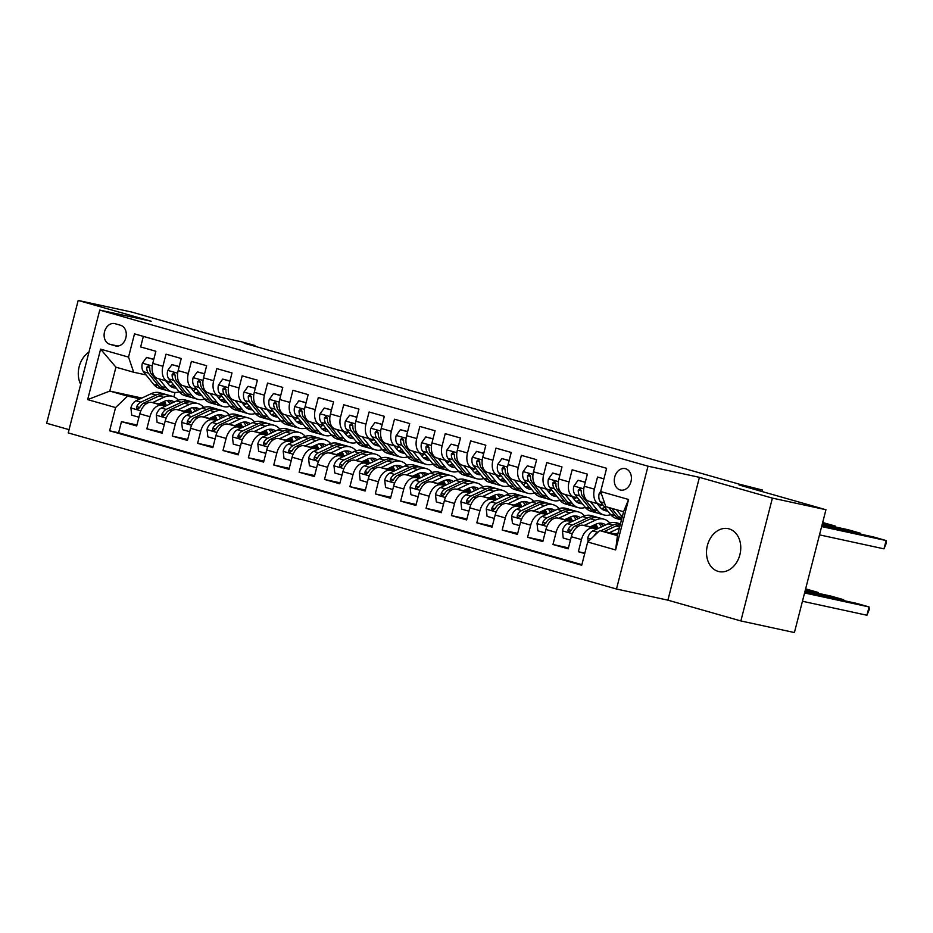 <?xml version="1.0" encoding="UTF-8"?>
<svg xmlns="http://www.w3.org/2000/svg" width="933" height="933" viewBox="0 0 933 933"><rect width="100%" height="100%" fill="white"/><g stroke="black" fill="none" stroke-linecap="round" stroke-linejoin="round"><path stroke-width="1.4" d="M729.093 528.894A21.949 16.876 -77.8 0 0 728.288 528.684A21.949 16.876 -77.8 0 0 707.261 546.027A21.949 16.876 -77.8 0 0 718.177 571.381A21.949 16.876 -77.8 0 0 718.981 571.579A21.949 16.876 -77.8 0 0 740.009 554.237A21.949 16.876 -77.8 0 0 729.093 528.894M88.95 352.138A21.949 16.876 -77.8 0 0 80.681 384.338M625.577 468.704A10.974 8.444 -77.8 0 0 625.18 468.611A10.974 8.444 -77.8 0 0 614.66 477.276A10.974 8.444 -77.8 0 0 620.118 489.953A10.974 8.444 -77.8 0 0 620.527 490.058A10.974 8.444 -77.8 0 0 631.035 481.381A10.974 8.444 -77.8 0 0 625.577 468.704M740.86 620.946L794.415 632.551L825.95 509.733L772.396 498.117L699.423 477.334L648.015 466.197L616.48 589.015L667.888 600.164L740.86 620.946L772.396 498.117M648.015 466.197L99.749 310.083L68.214 432.9L616.48 589.015M99.749 310.083L151.158 321.22L78.185 300.449L46.65 423.267L69.054 429.647M78.185 300.449L131.74 312.054L218.672 336.813L242.242 341.921L254.931 345.537L244.213 343.216L739.181 484.145L762.576 490.082L739.018 484.973L825.95 509.733M603.908 478.851L597.528 477.031L594.414 489.149L584.268 486.256A13.715 8.759 105.9 0 0 589.073 501.301L599.231 504.193A13.715 8.759 -74.1 0 1 594.414 489.149M584.268 486.256L587.37 474.139L572.151 469.8L569.037 481.918L558.879 479.026A13.715 8.759 105.9 0 0 563.695 494.082L573.842 496.974A13.715 8.759 -74.1 0 1 569.037 481.918M558.879 479.026L561.993 466.908L546.761 462.581L543.647 474.699L533.501 471.806A13.715 8.759 105.9 0 0 538.306 486.851L548.464 489.743A13.715 8.759 -74.1 0 1 543.647 474.699M533.501 471.806L536.615 459.689L521.384 455.351L518.27 467.468L508.112 464.576A13.715 8.759 105.9 0 0 512.928 479.62L523.086 482.513A13.715 8.759 -74.1 0 1 518.27 467.468M508.112 464.576L511.226 452.458L495.994 448.12L492.892 460.237L482.734 457.345A13.715 8.759 105.9 0 0 487.551 472.401L497.697 475.294A13.715 8.759 -74.1 0 1 492.892 460.237M482.734 457.345L485.848 445.228L470.617 440.889L467.503 453.006L457.357 450.114A13.715 8.759 105.9 0 0 462.162 465.17L472.32 468.063A13.715 8.759 -74.1 0 1 467.503 453.006M457.357 450.114L460.459 438.009L445.228 433.67L442.125 445.787L431.967 442.895A13.715 8.759 105.9 0 0 436.784 457.94L446.93 460.832A13.715 8.759 -74.1 0 1 442.125 445.787M431.967 442.895L435.081 430.778L419.85 426.439L416.736 438.557L406.59 435.664A13.715 8.759 105.9 0 0 411.395 450.709L421.553 453.601A13.715 8.759 -74.1 0 1 416.736 438.557M406.59 435.664L409.692 423.547L394.472 419.209L391.359 431.326L381.2 428.434A13.715 8.759 105.9 0 0 386.017 443.49L396.163 446.382A13.715 8.759 -74.1 0 1 391.359 431.326M381.2 428.434L384.314 416.316L369.083 411.989L365.969 424.107L355.823 421.215A13.715 8.759 105.9 0 0 360.628 436.259L370.786 439.151A13.715 8.759 -74.1 0 1 365.969 424.107M355.823 421.215L358.937 409.097L343.706 404.759L340.592 416.876L330.434 413.984A13.715 8.759 105.9 0 0 335.25 429.028L345.408 431.921A13.715 8.759 -74.1 0 1 340.592 416.876M330.434 413.984L333.548 401.866L318.316 397.528L315.214 409.645L305.056 406.753A13.715 8.759 105.9 0 0 309.873 421.809L320.019 424.69A13.715 8.759 -74.1 0 1 315.214 409.645M305.056 406.753L308.17 394.636L292.939 390.297L289.825 402.415L279.678 399.522A13.715 8.759 105.9 0 0 284.483 414.579L294.641 417.471A13.715 8.759 -74.1 0 1 289.825 402.415M279.678 399.522L282.781 387.417L267.549 383.078L264.447 395.195L254.289 392.303A13.715 8.759 105.9 0 0 259.106 407.348L269.252 410.24A13.715 8.759 -74.1 0 1 264.447 395.195M254.289 392.303L257.403 380.186L242.172 375.847L239.058 387.965L228.912 385.072A13.715 8.759 105.9 0 0 233.716 400.117L243.875 403.009A13.715 8.759 -74.1 0 1 239.058 387.965M228.912 385.072L232.014 372.955L216.794 368.617L213.68 380.734L203.522 377.842A13.715 8.759 105.9 0 0 208.339 392.898L218.485 395.79A13.715 8.759 -74.1 0 1 213.68 380.734M203.522 377.842L206.636 365.724L191.405 361.398L188.291 373.503L178.145 370.623A13.715 8.759 105.9 0 0 182.95 385.667L193.108 388.56A13.715 8.759 -74.1 0 1 188.291 373.503M178.145 370.623L181.259 358.505L166.027 354.167L162.913 366.284A13.715 8.759 105.9 0 0 167.73 381.329A13.715 8.759 105.9 0 0 168.068 381.422L171.439 382.145M166.517 405.622L151.787 402.426A13.715 8.759 105.9 0 0 139.81 413.844L136.696 425.961L121.465 421.634L136.941 424.981M165.503 406.088L161.934 405.319A13.715 8.759 105.9 0 0 149.956 416.736L146.843 428.853L162.33 432.212M146.843 428.853L162.074 433.192L165.188 421.075A13.715 8.759 105.9 0 1 177.165 409.657L191.895 412.853M217.284 420.072L202.543 416.888A13.715 8.759 105.9 0 0 190.565 428.305L187.463 440.423L172.232 436.084L187.708 439.443M242.662 427.302L227.932 424.107A13.715 8.759 105.9 0 0 215.955 435.536L212.841 447.653L197.609 443.315L213.097 446.662M268.039 434.533L253.309 431.338A13.715 8.759 105.9 0 0 241.332 442.755L238.23 454.872L222.999 450.534L238.475 453.893M293.428 441.764L278.699 438.568A13.715 8.759 105.9 0 0 266.721 449.986L263.607 462.103L248.376 457.765L263.864 461.124M318.806 448.983L304.076 445.787A13.715 8.759 105.9 0 0 292.099 457.217L288.985 469.334L273.766 464.996L289.242 468.354M344.195 456.214L329.466 453.018A13.715 8.759 105.9 0 0 317.488 464.436L314.374 476.553L299.143 472.226L314.619 475.573M369.573 463.444L354.843 460.249A13.715 8.759 105.9 0 0 342.866 471.666L339.752 483.784L324.521 479.445L340.009 482.804M394.962 470.664L380.221 467.48A13.715 8.759 105.9 0 0 368.243 478.897L365.141 491.015L349.91 486.676L365.386 490.035M420.34 477.894L405.61 474.699A13.715 8.759 105.9 0 0 393.633 486.128L390.519 498.245L375.288 493.907L390.775 497.266M445.717 485.125L430.988 481.929A13.715 8.759 105.9 0 0 419.01 493.347L415.908 505.464L400.677 501.126L416.153 504.485M471.107 492.356L456.377 489.16A13.715 8.759 105.9 0 0 444.4 500.578L441.286 512.695L426.054 508.357L441.542 511.716M496.484 499.575L481.755 496.379A13.715 8.759 105.9 0 0 469.777 507.809L466.663 519.926L451.444 515.587L466.92 518.946M521.874 506.806L507.144 503.61A13.715 8.759 105.9 0 0 495.166 515.028L492.053 527.145L476.821 522.818L492.297 526.165M547.251 514.036L532.521 510.841A13.715 8.759 105.9 0 0 520.544 522.258L517.43 534.376L502.199 530.037L517.687 533.396M572.64 521.255L557.899 518.072A13.715 8.759 105.9 0 0 545.922 529.489L542.819 541.606L527.588 537.268L543.064 540.627M598.018 528.486L583.288 525.291A13.715 8.759 105.9 0 0 571.311 536.72L568.197 548.837L552.966 544.499L568.454 547.858M599.231 504.193A13.715 8.759 -74.1 0 0 599.581 504.286L602.94 505.01M573.842 496.974A13.715 8.759 -74.1 0 0 574.192 497.056L577.55 497.79M548.464 489.743A13.715 8.759 -74.1 0 0 548.814 489.825L552.173 490.56M523.086 482.513A13.715 8.759 -74.1 0 0 523.425 482.606L526.795 483.329M497.697 475.294A13.715 8.759 -74.1 0 0 498.047 475.375L501.406 476.098M472.32 468.063A13.715 8.759 -74.1 0 0 472.658 468.144L476.028 468.879M446.93 460.832A13.715 8.759 -74.1 0 0 447.28 460.925L450.639 461.648M421.553 453.601A13.715 8.759 -74.1 0 0 421.903 453.695L425.261 454.418M396.163 446.382A13.715 8.759 -74.1 0 0 396.513 446.464L399.872 447.199M370.786 439.151A13.715 8.759 -74.1 0 0 371.136 439.233L374.495 439.968M345.408 431.921A13.715 8.759 -74.1 0 0 345.746 432.014L349.117 432.737M320.019 424.69A13.715 8.759 -74.1 0 0 320.369 424.783L323.728 425.506M294.641 417.471A13.715 8.759 -74.1 0 0 294.991 417.552L298.35 418.287M269.252 410.24A13.715 8.759 -74.1 0 0 269.602 410.322L272.961 411.056M243.875 403.009A13.715 8.759 -74.1 0 0 244.224 403.103L247.583 403.826M218.485 395.79A13.715 8.759 -74.1 0 0 218.835 395.872L222.194 396.607M193.108 388.56A13.715 8.759 -74.1 0 0 193.458 388.641L196.816 389.376M109.767 344.277L115.354 345.863A10.625 8.175 -77.8 0 0 115.739 345.968A10.625 8.175 -77.8 0 0 125.92 337.559A10.625 8.175 -77.8 0 0 120.637 325.29L115.051 323.693A10.625 8.175 -77.8 0 0 114.654 323.599A10.625 8.175 -77.8 0 0 104.473 331.996A10.625 8.175 -77.8 0 0 109.767 344.277L117.943 346.05M617.739 534.492L599.674 530.574L617.436 535.635L623.582 511.727L605.809 506.666L600.654 491.539L606.613 468.296L134.504 333.862L128.532 357.106L133.687 372.244L146.049 374.914M600.654 491.539L628.574 499.482L615.617 549.945L587.697 541.991L581.726 565.235L109.616 430.801L115.575 407.558L87.655 399.616L100.612 349.152L128.532 357.106M617.984 533.513L617.156 533.326M597.015 528.964L583.288 525.291M597.085 526.562L592.782 525.629M597.4 527.32L591.779 526.107M571.626 521.734L557.899 518.072M571.707 519.331L567.404 518.398M594.426 524.859L595.802 525.244L594.298 524.917M572.022 520.089L566.401 518.876M546.248 514.503L532.521 510.841M546.318 512.112L542.015 511.179M569.048 517.628L570.413 518.025L568.908 517.698M546.633 512.87L541.012 511.646M520.859 507.272L507.144 503.61M520.941 504.881L516.637 503.948M543.659 510.409L545.035 510.794L543.531 510.468M521.255 505.639L515.634 504.415M495.481 500.053L481.755 496.379M495.563 497.651L491.259 496.718M518.281 503.179L519.646 503.563L518.142 503.237M495.866 498.409L490.245 497.196M470.104 492.822L456.377 489.16M470.174 490.431L465.87 489.487M492.904 495.948L494.268 496.344L492.764 496.018M470.489 491.178L464.867 489.965M444.714 485.592L430.988 481.929M444.796 483.201L440.493 482.268M467.515 488.717L468.891 489.114L467.386 488.787M445.111 483.959L439.478 482.734M419.337 478.372L405.61 474.699M419.407 475.97L415.103 475.037M442.137 481.498L443.502 481.883L441.997 481.556M419.722 476.728L414.1 475.503M393.948 471.142L380.221 467.48M394.029 468.739L389.726 467.806M416.748 474.267L418.124 474.652L416.619 474.326M394.344 469.497L388.723 468.284M368.57 463.911L354.843 460.249M368.64 461.52L364.337 460.587M391.37 467.036L392.735 467.433L391.23 467.106M368.955 462.278L363.334 461.054M343.181 456.68L329.466 453.018M343.262 454.289L338.959 453.356M365.981 459.817L367.357 460.202L365.853 459.876M343.577 455.047L337.956 453.823M317.803 449.461L304.076 445.787M317.885 447.059L313.581 446.126M340.603 452.587L341.968 452.971L340.463 452.645M318.188 447.817L312.567 446.604M292.426 442.23L278.699 438.568M292.495 439.828L288.192 438.895M315.226 445.356L316.59 445.752L315.086 445.426M292.81 440.586L287.189 439.373M267.036 435L253.309 431.338M267.118 432.609L262.814 431.676M289.836 438.125L291.213 438.522L289.708 438.195M267.433 433.367L261.8 432.142M241.659 427.781L227.932 424.107M241.729 425.378L237.425 424.445M264.459 430.906L265.823 431.291L264.319 430.964M242.044 426.136L236.422 424.912M216.269 420.55L202.543 416.888M216.351 418.147L212.048 417.214M239.07 423.675L240.446 424.06L238.941 423.734M216.666 418.905L211.045 417.692M190.892 413.319L177.165 409.657M213.692 416.445L215.056 416.841L213.552 416.515M191.277 411.686L185.655 410.462M190.962 410.928L186.658 409.995M121.465 421.634L118.608 432.749L581.877 564.663M593.435 528.183A13.715 8.759 -74.1 0 0 581.457 539.601L578.355 551.718L584.734 553.537M552.966 544.499L556.08 532.381A13.715 8.759 -74.1 0 1 568.057 520.964M527.588 537.268L530.702 525.151A13.715 8.759 -74.1 0 1 542.679 513.733M502.199 530.037L505.313 517.92A13.715 8.759 -74.1 0 1 517.29 506.502M476.821 522.818L479.935 510.701A13.715 8.759 -74.1 0 1 491.913 499.272M451.444 515.587L454.546 503.47A13.715 8.759 -74.1 0 1 466.523 492.053M426.054 508.357L429.168 496.239A13.715 8.759 -74.1 0 1 441.146 484.822M400.677 501.126L403.779 489.009A13.715 8.759 -74.1 0 1 415.756 477.591M375.288 493.907L378.401 481.79A13.715 8.759 -74.1 0 1 390.379 470.36M349.91 486.676L353.024 474.559A13.715 8.759 -74.1 0 1 365.001 463.141M324.521 479.445L327.635 467.328A13.715 8.759 -74.1 0 1 339.612 455.91M299.143 472.226L302.257 460.109A13.715 8.759 -74.1 0 1 314.234 448.68M273.766 464.996L276.868 452.878A13.715 8.759 -74.1 0 1 288.845 441.461M248.376 457.765L251.49 445.647A13.715 8.759 -74.1 0 1 263.468 434.23M222.999 450.534L226.101 438.417A13.715 8.759 -74.1 0 1 238.078 426.999M197.609 443.315L200.723 431.198A13.715 8.759 -74.1 0 1 212.701 419.768M172.232 436.084L175.346 423.967A13.715 8.759 -74.1 0 1 187.323 412.549M143.355 336.381L140.638 346.936L155.869 351.274L152.755 363.392A13.715 8.759 105.9 0 0 157.572 378.436L167.73 381.329M133.687 372.244L115.925 367.182L109.791 391.079L127.553 396.14L115.575 407.558M165.316 403.126L162.039 402.415M141.886 398.041L109.791 391.079L87.655 399.616M188.303 409.225L189.679 409.61L188.174 409.284M165.899 404.456L160.278 403.231M140.125 398.869L127.553 396.14M762.203 491.574L762.576 490.082M254.756 346.213L254.931 345.537M175.019 392.455L173.888 396.828M187.661 409.529L189.679 409.61M189.597 409.937L190.647 410.24M213.039 416.748L215.056 416.841M214.975 417.168L216.024 417.471M238.428 423.979L240.446 424.06M240.352 424.398L241.414 424.702M263.806 431.209L265.823 431.291M265.742 431.629L266.791 431.921M289.195 438.428L291.213 438.522M291.119 438.848L292.181 439.151M314.573 445.659L316.59 445.752M316.509 446.079L317.558 446.382M339.962 452.89L341.968 452.971M341.886 453.31L342.947 453.601M365.339 460.121L367.357 460.202M367.275 460.529L368.325 460.832M390.717 467.34L392.735 467.433M392.653 467.76L393.703 468.063M416.106 474.57L418.124 474.652M418.031 474.99L419.092 475.294M441.484 481.801L443.502 481.883M443.42 482.221L444.47 482.513M466.873 489.02L468.891 489.114M468.798 489.44L469.859 489.743M492.251 496.251L494.268 496.344M494.187 496.671L495.236 496.974M517.64 503.482L519.646 503.563M519.564 503.902L520.626 504.205M543.018 510.713L545.035 510.794M544.954 511.121L546.003 511.424M568.395 517.932L570.413 518.025M570.331 518.351L571.381 518.655M593.785 525.162L595.802 525.244M595.709 525.582L596.77 525.885M118.608 432.749L109.616 430.801M578.355 551.718L584.839 553.129M587.697 541.991L599.674 530.574M115.925 367.182L100.612 349.152M628.574 499.482L623.582 511.727M615.617 549.945L617.436 535.635M699.423 477.334L667.888 600.164M153.77 359.473L146.563 357.421L142.317 363.334A9.085 5.796 105.9 0 0 143.472 371.707L153.583 384.291A26.229 16.747 105.9 0 0 159.59 388.431L164.406 389.807A26.229 16.747 105.9 0 0 165.969 390.122M167.823 383.463A21.774 13.902 105.9 0 0 170.459 381.935M158.995 378.845L166.272 387.906A26.229 16.747 105.9 0 0 172.278 392.047A26.229 16.747 105.9 0 0 179.206 391.813M165.631 380.734L168.511 384.326A21.774 13.902 105.9 0 0 173.503 387.755A21.774 13.902 105.9 0 0 176.22 388.093M153.817 359.287L146.563 357.421M172.278 392.047L167.45 390.67A26.229 16.747 -74.1 0 1 161.456 386.542L151.333 373.946A9.085 5.796 -74.1 0 1 149.816 368.115L148.475 365.619L146.761 367.252A9.085 5.796 105.9 0 0 148.289 373.072L158.412 385.667A26.229 16.747 105.9 0 0 164.406 389.807M173.328 384.501A21.774 13.902 -74.1 0 1 169.829 385.714M171.182 386.729A21.774 13.902 105.9 0 0 174.623 386.122M158.762 403.942L164.126 401.435A21.774 13.902 -74.1 0 1 171.357 400.642A21.774 13.902 -74.1 0 1 174.191 402.03M152.569 402.601L163.858 397.306A26.229 16.747 -74.1 0 1 172.582 396.362A26.229 16.747 -74.1 0 1 178.343 400.21M138.935 417.226L131.728 415.173L130.9 407.814A9.085 5.796 -74.1 0 1 135.996 400.793L151.169 393.691A26.229 16.747 -74.1 0 1 159.893 392.746L164.709 394.123A26.229 16.747 105.9 0 0 155.998 395.067L140.825 402.17A9.085 5.796 105.9 0 0 136.626 406.753L136.44 408.048L137.466 409.144L139.67 407.628A9.085 5.796 -74.1 0 1 143.869 403.044L159.042 395.93A26.229 16.747 -74.1 0 1 167.753 394.986L172.582 396.362M164.301 401.353A21.774 13.902 -74.1 0 1 166.284 405.575M166.202 394.671A26.229 16.747 105.9 0 0 164.709 394.123M171.847 403.126A21.774 13.902 105.9 0 0 168.85 400.304M167.159 400.455A21.774 13.902 -74.1 0 1 169.911 404.036M136.626 406.753L139.705 407.429A4.63 2.951 -74.1 0 1 139.857 407.243M179.148 366.692L171.94 364.64L167.695 370.564A9.085 5.796 105.9 0 0 168.85 378.926L178.973 391.522A26.229 16.747 105.9 0 0 184.967 395.662L189.796 397.026A26.229 16.747 105.9 0 0 191.347 397.353M193.201 390.694A21.774 13.902 105.9 0 0 195.848 389.166M184.372 386.075L191.662 395.137A26.229 16.747 105.9 0 0 197.656 399.277A26.229 16.747 105.9 0 0 204.584 399.044M191.02 387.965L193.901 391.557A21.774 13.902 105.9 0 0 198.881 394.986A21.774 13.902 105.9 0 0 201.598 395.324M179.194 366.517L171.94 364.64M197.656 399.277L192.839 397.901A26.229 16.747 -74.1 0 1 186.833 393.761L176.722 381.177A9.085 5.796 -74.1 0 1 175.194 375.346L173.853 372.85L172.15 374.483A9.085 5.796 105.9 0 0 173.678 380.302L183.789 392.898A26.229 16.747 105.9 0 0 189.796 397.026M198.717 391.732A21.774 13.902 -74.1 0 1 195.207 392.933M196.571 393.959A21.774 13.902 105.9 0 0 200.012 393.353M204.537 373.923L197.329 371.87L193.084 377.783A9.085 5.796 105.9 0 0 194.239 386.157L204.35 398.753A26.229 16.747 105.9 0 0 210.357 402.881L215.173 404.257A26.229 16.747 105.9 0 0 216.724 404.584M218.59 397.913A21.774 13.902 105.9 0 0 221.226 396.385M209.762 393.294L217.039 402.368A26.229 16.747 105.9 0 0 223.045 406.496A26.229 16.747 105.9 0 0 229.973 406.263M216.398 395.195L219.278 398.776A21.774 13.902 105.9 0 0 224.258 402.216A21.774 13.902 105.9 0 0 226.976 402.555M204.584 373.748L197.329 371.87M223.045 406.496L218.217 405.132A26.229 16.747 -74.1 0 1 212.223 400.992L202.099 388.396A9.085 5.796 -74.1 0 1 200.572 382.577L199.242 380.081L197.528 381.702A9.085 5.796 105.9 0 0 199.056 387.533L209.167 400.129A26.229 16.747 105.9 0 0 215.173 404.257M224.095 398.962A21.774 13.902 -74.1 0 1 220.596 400.164M221.949 401.178A21.774 13.902 105.9 0 0 225.389 400.572M229.915 381.154L222.707 379.101L218.462 385.014A9.085 5.796 105.9 0 0 219.617 393.388L229.728 405.983A26.229 16.747 105.9 0 0 235.734 410.112L240.562 411.488A26.229 16.747 105.9 0 0 242.113 411.803M243.968 405.144A21.774 13.902 105.9 0 0 246.615 403.616M235.139 400.525L242.428 409.587A26.229 16.747 105.9 0 0 248.423 413.727A26.229 16.747 105.9 0 0 255.35 413.494M241.775 402.415L244.668 406.007A21.774 13.902 105.9 0 0 249.647 409.435A21.774 13.902 105.9 0 0 252.365 409.785M229.961 380.979L222.707 379.101M248.423 413.727L243.606 412.351A26.229 16.747 -74.1 0 1 237.6 408.222L227.489 395.627A9.085 5.796 -74.1 0 1 225.961 389.807L224.62 387.3L222.917 388.933A9.085 5.796 105.9 0 0 224.445 394.764L234.556 407.348A26.229 16.747 105.9 0 0 240.562 411.488M249.473 406.193A21.774 13.902 -74.1 0 1 245.974 407.394M247.338 408.409A21.774 13.902 105.9 0 0 250.779 407.803M255.292 388.373L248.085 386.32L243.851 392.245A9.085 5.796 105.9 0 0 244.994 400.619L255.117 413.202A26.229 16.747 105.9 0 0 261.112 417.343L265.94 418.719A26.229 16.747 105.9 0 0 267.491 419.034M269.357 412.374A21.774 13.902 105.9 0 0 271.993 410.847M260.529 407.756L267.806 416.818A26.229 16.747 105.9 0 0 273.812 420.958A26.229 16.747 105.9 0 0 280.74 420.725M267.165 409.645L270.045 413.237A21.774 13.902 105.9 0 0 275.025 416.666A21.774 13.902 105.9 0 0 277.742 417.004M255.339 388.198L248.085 386.32M273.812 420.958L268.984 419.582A26.229 16.747 -74.1 0 1 262.978 415.442L252.866 402.858A9.085 5.796 -74.1 0 1 251.339 397.026L250.009 394.531L248.295 396.163A9.085 5.796 105.9 0 0 249.822 401.983L259.934 414.579A26.229 16.747 105.9 0 0 265.94 418.719M274.862 413.412A21.774 13.902 -74.1 0 1 271.363 414.625M272.716 415.64A21.774 13.902 105.9 0 0 276.156 415.033M184.151 411.173L189.504 408.654A21.774 13.902 -74.1 0 1 196.746 407.873A21.774 13.902 -74.1 0 1 199.58 409.249M177.946 409.82L189.247 404.537A26.229 16.747 -74.1 0 1 197.959 403.592A26.229 16.747 -74.1 0 1 203.732 407.429M164.325 424.457L157.117 422.404L156.278 415.045A9.085 5.796 -74.1 0 1 161.386 408.024L176.559 400.922A26.229 16.747 -74.1 0 1 185.27 399.977L190.099 401.342A26.229 16.747 105.9 0 0 181.375 402.286L166.202 409.4A9.085 5.796 105.9 0 0 162.004 413.984L161.829 415.278L162.843 416.375L165.048 414.847A9.085 5.796 -74.1 0 1 169.246 410.263L184.419 403.161A26.229 16.747 -74.1 0 1 193.143 402.216L197.959 403.592M189.679 408.572A21.774 13.902 -74.1 0 1 191.673 412.806M191.592 401.89A26.229 16.747 105.9 0 0 190.099 401.342M197.225 410.357A21.774 13.902 105.9 0 0 194.239 407.534M192.548 407.686A21.774 13.902 -74.1 0 1 195.289 411.255M162.004 413.984L165.083 414.649A4.63 2.951 -74.1 0 1 165.246 414.474M209.528 418.392L214.893 415.885A21.774 13.902 -74.1 0 1 222.124 415.103A21.774 13.902 -74.1 0 1 224.958 416.48M203.324 417.051L214.625 411.756A26.229 16.747 -74.1 0 1 223.349 410.812A26.229 16.747 -74.1 0 1 229.11 414.66M189.702 431.687L182.495 429.635L181.667 422.264A9.085 5.796 -74.1 0 1 186.763 415.255L201.936 408.141A26.229 16.747 -74.1 0 1 210.66 407.196L215.476 408.572A26.229 16.747 105.9 0 0 206.764 409.517L191.592 416.631A9.085 5.796 105.9 0 0 187.393 421.215L187.206 422.509L188.221 423.605L190.437 422.078A9.085 5.796 -74.1 0 1 194.635 417.494L209.808 410.38A26.229 16.747 -74.1 0 1 218.52 409.447L223.349 410.812M215.068 415.803A21.774 13.902 -74.1 0 1 217.051 420.025M216.969 409.12A26.229 16.747 105.9 0 0 215.476 408.572M222.602 417.576A21.774 13.902 105.9 0 0 219.617 414.765M217.925 414.905A21.774 13.902 -74.1 0 1 220.666 418.485M187.393 421.215L190.472 421.879A4.63 2.951 -74.1 0 1 190.624 421.693M234.918 425.623L240.271 423.115A21.774 13.902 -74.1 0 1 247.513 422.334A21.774 13.902 -74.1 0 1 250.336 423.71M228.713 424.282L240.014 418.987A26.229 16.747 -74.1 0 1 248.726 418.042A26.229 16.747 -74.1 0 1 254.499 421.891M215.08 438.907L207.872 436.854L207.044 429.495A9.085 5.796 -74.1 0 1 212.141 422.486L227.325 415.372A26.229 16.747 -74.1 0 1 236.037 414.427L240.866 415.803A26.229 16.747 105.9 0 0 232.142 416.748L216.969 423.85A9.085 5.796 105.9 0 0 212.771 428.434L212.596 429.728L213.61 430.824L215.815 429.308A9.085 5.796 -74.1 0 1 220.013 424.725L235.186 417.611A26.229 16.747 -74.1 0 1 243.91 416.666L248.726 418.042M240.446 423.034A21.774 13.902 -74.1 0 1 242.44 427.256M242.347 416.351A26.229 16.747 105.9 0 0 240.866 415.803M247.991 424.807A21.774 13.902 105.9 0 0 244.994 421.984M243.315 422.136A21.774 13.902 -74.1 0 1 246.055 425.716M212.771 428.434L215.85 429.11A4.63 2.951 -74.1 0 1 216.001 428.923M260.295 432.854L265.66 430.346A21.774 13.902 -74.1 0 1 272.891 429.553A21.774 13.902 -74.1 0 1 275.725 430.929M254.091 431.512L265.392 426.218A26.229 16.747 -74.1 0 1 274.115 425.273A26.229 16.747 -74.1 0 1 279.877 429.122M240.469 446.137L233.262 444.085L232.422 436.726A9.085 5.796 -74.1 0 1 237.53 429.705L252.703 422.602A26.229 16.747 -74.1 0 1 261.415 421.658L266.243 423.034A26.229 16.747 105.9 0 0 257.531 423.979L242.347 431.081A9.085 5.796 105.9 0 0 238.148 435.664L237.973 436.959L238.988 438.055L241.204 436.527A9.085 5.796 -74.1 0 1 245.402 431.944L260.575 424.842A26.229 16.747 -74.1 0 1 269.287 423.897L274.115 425.273M265.835 430.265A21.774 13.902 -74.1 0 1 267.818 434.486M267.736 423.582A26.229 16.747 105.9 0 0 266.243 423.034M273.369 432.037A21.774 13.902 105.9 0 0 270.383 429.215M268.692 429.367A21.774 13.902 -74.1 0 1 271.433 432.947M238.148 435.664L241.239 436.329A4.63 2.951 -74.1 0 1 241.39 436.154M280.681 395.604L273.474 393.551L269.229 399.464A9.085 5.796 105.9 0 0 270.383 407.838L280.495 420.433A26.229 16.747 105.9 0 0 286.501 424.573L291.318 425.938A26.229 16.747 105.9 0 0 292.88 426.264M294.735 419.593A21.774 13.902 105.9 0 0 297.37 418.077M285.906 414.987L293.184 424.049A26.229 16.747 105.9 0 0 299.19 428.177A26.229 16.747 105.9 0 0 306.117 427.944M292.542 416.876L295.434 420.456A21.774 13.902 105.9 0 0 300.414 423.897A21.774 13.902 105.9 0 0 303.132 424.235M280.728 395.429L273.474 393.551M299.19 428.177L294.373 426.813A26.229 16.747 -74.1 0 1 288.367 422.672L278.256 410.077A9.085 5.796 -74.1 0 1 276.728 404.257L275.305 401.738L273.684 403.394A9.085 5.796 105.9 0 0 275.2 409.214L285.323 421.809A26.229 16.747 105.9 0 0 291.318 425.938M300.239 420.643A21.774 13.902 -74.1 0 1 296.741 421.844M298.094 422.859A21.774 13.902 105.9 0 0 301.546 422.264M285.673 440.084L291.038 437.565A21.774 13.902 -74.1 0 1 298.268 436.784A21.774 13.902 -74.1 0 1 301.102 438.16M279.48 438.732L290.781 433.437A26.229 16.747 -74.1 0 1 299.493 432.492A26.229 16.747 -74.1 0 1 305.254 436.341M265.847 453.368L258.639 451.315L257.811 443.956A9.085 5.796 -74.1 0 1 262.908 436.936L278.081 429.833A26.229 16.747 -74.1 0 1 286.804 428.888L291.621 430.253A26.229 16.747 105.9 0 0 282.909 431.198L267.736 438.312A9.085 5.796 105.9 0 0 263.538 442.895L263.363 444.19L264.377 445.286L266.581 443.758A9.085 5.796 -74.1 0 1 270.78 439.175L285.953 432.072A26.229 16.747 -74.1 0 1 294.676 431.128L299.493 432.492M291.213 437.484A21.774 13.902 -74.1 0 1 293.207 441.706M293.114 430.801A26.229 16.747 105.9 0 0 291.621 430.253M298.758 439.268A21.774 13.902 105.9 0 0 295.761 436.446M294.07 436.597A21.774 13.902 -74.1 0 1 296.822 440.166M263.538 442.895L266.616 443.56A4.63 2.951 -74.1 0 1 266.768 443.385M306.059 402.834L298.852 400.782L294.618 406.695A9.085 5.796 105.9 0 0 295.761 415.068L305.884 427.664A26.229 16.747 105.9 0 0 311.879 431.792L316.707 433.169A26.229 16.747 105.9 0 0 318.258 433.495M320.124 426.824A21.774 13.902 105.9 0 0 322.76 425.296M311.284 422.206L318.573 431.279A26.229 16.747 105.9 0 0 324.579 435.408A26.229 16.747 105.9 0 0 331.495 435.175M317.931 424.095L320.812 427.687A21.774 13.902 105.9 0 0 325.792 431.128A21.774 13.902 105.9 0 0 328.509 431.466M306.106 402.659L298.852 400.782M324.579 435.408L319.751 434.032A26.229 16.747 -74.1 0 1 313.745 429.903L303.633 417.308A9.085 5.796 -74.1 0 1 302.105 411.488L300.776 408.981L299.061 410.613A9.085 5.796 105.9 0 0 300.589 416.445L310.701 429.028A26.229 16.747 105.9 0 0 316.707 433.169M325.629 427.874A21.774 13.902 -74.1 0 1 322.118 429.075M323.483 430.09A21.774 13.902 105.9 0 0 326.923 429.483M311.062 447.304L316.415 444.796A21.774 13.902 -74.1 0 1 323.658 444.015A21.774 13.902 -74.1 0 1 326.492 445.391M304.858 445.962L316.159 440.668A26.229 16.747 -74.1 0 1 324.882 439.723A26.229 16.747 -74.1 0 1 330.644 443.572M291.236 460.599L284.029 458.546L283.189 451.175A9.085 5.796 -74.1 0 1 288.297 444.166L303.47 437.052A26.229 16.747 -74.1 0 1 312.182 436.108L317.01 437.484A26.229 16.747 105.9 0 0 308.287 438.428L293.114 445.542A9.085 5.796 105.9 0 0 288.915 450.126L288.74 451.42L289.755 452.505L291.959 450.989A9.085 5.796 -74.1 0 1 296.158 446.406L311.342 439.291A26.229 16.747 -74.1 0 1 320.054 438.347L324.882 439.723M316.602 444.714A21.774 13.902 -74.1 0 1 318.585 448.936M318.503 438.032A26.229 16.747 105.9 0 0 317.01 437.484M324.136 446.487A21.774 13.902 105.9 0 0 321.15 443.665M319.459 443.816A21.774 13.902 -74.1 0 1 322.2 447.397M288.915 450.126L292.006 450.791A4.63 2.951 -74.1 0 1 292.157 450.604M331.448 410.065L324.241 408.013L319.996 413.925A9.085 5.796 105.9 0 0 321.15 422.299L331.262 434.883A26.229 16.747 105.9 0 0 337.268 439.023L342.084 440.399A26.229 16.747 105.9 0 0 343.647 440.714M345.502 434.055A21.774 13.902 105.9 0 0 348.137 432.527M336.673 429.437L343.95 438.498A26.229 16.747 105.9 0 0 349.957 442.639A26.229 16.747 105.9 0 0 356.884 442.405M343.309 431.326L346.19 434.918A21.774 13.902 105.9 0 0 351.181 438.347A21.774 13.902 105.9 0 0 353.899 438.685M331.495 409.879L324.241 408.013M349.957 442.639L345.128 441.262A26.229 16.747 -74.1 0 1 339.134 437.134L329.011 424.538A9.085 5.796 -74.1 0 1 327.495 418.707L326.153 416.211L324.439 417.844A9.085 5.796 105.9 0 0 325.967 423.664L336.09 436.259A26.229 16.747 105.9 0 0 342.084 440.399M351.006 435.093A21.774 13.902 -74.1 0 1 347.508 436.306M348.86 437.32A21.774 13.902 105.9 0 0 352.301 436.714M336.44 454.534L341.805 452.027A21.774 13.902 -74.1 0 1 349.035 451.245A21.774 13.902 -74.1 0 1 351.869 452.622M330.247 453.193L341.536 447.898A26.229 16.747 -74.1 0 1 350.26 446.954A26.229 16.747 -74.1 0 1 356.021 450.802M316.614 467.818L309.406 465.765L308.578 458.406A9.085 5.796 -74.1 0 1 313.675 451.385L328.848 444.283A26.229 16.747 -74.1 0 1 337.571 443.338L342.388 444.714A26.229 16.747 105.9 0 0 333.676 445.659L318.503 452.762A9.085 5.796 105.9 0 0 314.304 457.345L314.118 458.639L315.144 459.736L317.348 458.22A9.085 5.796 -74.1 0 1 321.547 453.636L336.72 446.522A26.229 16.747 -74.1 0 1 345.432 445.577L350.26 446.954M341.979 451.945A21.774 13.902 -74.1 0 1 343.962 456.167M343.88 445.263A26.229 16.747 105.9 0 0 342.388 444.714M349.525 453.718A21.774 13.902 105.9 0 0 346.528 450.896M344.837 451.047A21.774 13.902 -74.1 0 1 347.589 454.628M314.304 457.345L317.383 458.021A4.63 2.951 -74.1 0 1 317.535 457.835M356.826 417.284L349.618 415.232L345.373 421.156A9.085 5.796 105.9 0 0 346.528 429.518L356.651 442.114A26.229 16.747 105.9 0 0 362.645 446.254L367.474 447.618A26.229 16.747 105.9 0 0 369.025 447.945M370.879 441.286A21.774 13.902 105.9 0 0 373.527 439.758M362.051 436.667L369.34 445.729A26.229 16.747 105.9 0 0 375.334 449.869A26.229 16.747 105.9 0 0 382.262 449.636M368.698 438.557L371.579 442.149A21.774 13.902 105.9 0 0 376.559 445.577A21.774 13.902 105.9 0 0 379.276 445.916M356.873 417.109L349.618 415.232M375.334 449.869L370.518 448.493A26.229 16.747 -74.1 0 1 364.511 444.353L354.4 431.769A9.085 5.796 -74.1 0 1 352.872 425.938L351.531 423.442L349.828 425.075A9.085 5.796 105.9 0 0 351.356 430.894L361.468 443.49A26.229 16.747 105.9 0 0 367.474 447.618M376.396 442.324A21.774 13.902 -74.1 0 1 372.885 443.525M374.25 444.551A21.774 13.902 105.9 0 0 377.69 443.945M361.829 461.765L367.182 459.246A21.774 13.902 -74.1 0 1 374.425 458.465A21.774 13.902 -74.1 0 1 377.259 459.841M355.625 460.412L366.926 455.129A26.229 16.747 -74.1 0 1 375.637 454.184A26.229 16.747 -74.1 0 1 381.41 458.033M342.003 475.049L334.795 472.996L333.956 465.637A9.085 5.796 -74.1 0 1 339.064 458.616L354.237 451.514A26.229 16.747 -74.1 0 1 362.949 450.569L367.777 451.945A26.229 16.747 105.9 0 0 359.053 452.878L343.88 459.992A9.085 5.796 105.9 0 0 339.682 464.576L339.507 465.87L340.522 466.966L342.726 465.439A9.085 5.796 -74.1 0 1 346.924 460.855L362.097 453.753A26.229 16.747 -74.1 0 1 370.821 452.808L375.637 454.184M367.357 459.164A21.774 13.902 -74.1 0 1 369.351 463.398M369.27 452.482A26.229 16.747 105.9 0 0 367.777 451.945M374.903 460.949A21.774 13.902 105.9 0 0 371.917 458.126M370.226 458.278A21.774 13.902 -74.1 0 1 372.967 461.847M339.682 464.576L342.761 465.24A4.63 2.951 -74.1 0 1 342.924 465.066M382.215 424.515L375.008 422.462L370.763 428.375A9.085 5.796 105.9 0 0 371.917 436.749L382.029 449.344A26.229 16.747 105.9 0 0 388.035 453.473L392.851 454.849A26.229 16.747 105.9 0 0 394.402 455.176M396.268 448.505A21.774 13.902 105.9 0 0 398.904 446.989M387.44 443.886L394.717 452.96A26.229 16.747 105.9 0 0 400.724 457.088A26.229 16.747 105.9 0 0 407.651 456.855M394.076 445.787L396.957 449.368A21.774 13.902 105.9 0 0 401.936 452.808A21.774 13.902 105.9 0 0 404.654 453.146M382.262 424.34L375.008 422.462M400.724 457.088L395.895 455.724A26.229 16.747 -74.1 0 1 389.901 451.584L379.778 438.988A9.085 5.796 -74.1 0 1 378.25 433.169L376.92 430.673L375.206 432.294A9.085 5.796 105.9 0 0 376.734 438.125L386.845 450.721A26.229 16.747 105.9 0 0 392.851 454.849M401.773 449.554A21.774 13.902 -74.1 0 1 398.274 450.756M399.627 451.77A21.774 13.902 105.9 0 0 403.068 451.164M407.593 431.746L400.385 429.693L396.14 435.606A9.085 5.796 105.9 0 0 397.295 443.98L407.406 456.575A26.229 16.747 105.9 0 0 413.412 460.704L418.241 462.08A26.229 16.747 105.9 0 0 419.792 462.395M421.646 455.736A21.774 13.902 105.9 0 0 424.293 454.208M412.818 451.117L420.107 460.179A26.229 16.747 105.9 0 0 426.101 464.319A26.229 16.747 105.9 0 0 433.029 464.086M419.453 453.006L422.346 456.599A21.774 13.902 105.9 0 0 427.326 460.027A21.774 13.902 105.9 0 0 430.043 460.377M407.639 431.571L400.385 429.693M426.101 464.319L421.284 462.943A26.229 16.747 -74.1 0 1 415.278 458.814L405.167 446.219A9.085 5.796 -74.1 0 1 403.639 440.399L402.298 437.892L400.595 439.525A9.085 5.796 105.9 0 0 402.123 445.356L412.234 457.94A26.229 16.747 105.9 0 0 418.241 462.08M427.151 456.785A21.774 13.902 -74.1 0 1 423.652 457.986M425.016 459.001A21.774 13.902 105.9 0 0 428.457 458.395M432.97 438.965L425.763 436.912L421.529 442.837A9.085 5.796 105.9 0 0 422.672 451.21L432.795 463.794A26.229 16.747 105.9 0 0 438.79 467.934L443.618 469.311A26.229 16.747 105.9 0 0 445.169 469.626M447.035 462.966A21.774 13.902 105.9 0 0 449.671 461.438M438.207 458.348L445.484 467.41A26.229 16.747 105.9 0 0 451.49 471.55A26.229 16.747 105.9 0 0 458.418 471.317M444.843 460.237L447.723 463.829A21.774 13.902 105.9 0 0 452.703 467.258A21.774 13.902 105.9 0 0 455.421 467.596M433.017 438.79L425.763 436.912M451.49 471.55L446.662 470.174A26.229 16.747 -74.1 0 1 440.656 466.034L430.545 453.45A9.085 5.796 -74.1 0 1 429.017 447.618L427.687 445.123L425.973 446.755A9.085 5.796 105.9 0 0 427.501 452.575L437.612 465.17A26.229 16.747 105.9 0 0 443.618 469.311M452.54 464.004A21.774 13.902 -74.1 0 1 449.041 465.217M450.394 466.232A21.774 13.902 105.9 0 0 453.835 465.625M458.36 446.196L451.152 444.143L446.907 450.056A9.085 5.796 105.9 0 0 448.062 458.43L458.173 471.025A26.229 16.747 105.9 0 0 464.179 475.165L468.996 476.53A26.229 16.747 105.9 0 0 470.559 476.856M472.413 470.185A21.774 13.902 105.9 0 0 475.049 468.669M463.584 465.579L470.862 474.64A26.229 16.747 105.9 0 0 476.868 478.769A26.229 16.747 105.9 0 0 483.795 478.536M470.22 467.468L473.113 471.06A21.774 13.902 105.9 0 0 478.093 474.489A21.774 13.902 105.9 0 0 480.81 474.827M458.406 446.021L451.152 444.143M476.868 478.769L472.051 477.404A26.229 16.747 -74.1 0 1 466.045 473.264L455.934 460.669A9.085 5.796 -74.1 0 1 454.406 454.849L452.983 452.33L451.362 453.986A9.085 5.796 105.9 0 0 452.878 459.806L463.001 472.401A26.229 16.747 105.9 0 0 468.996 476.53M477.918 471.235A21.774 13.902 -74.1 0 1 474.419 472.436M475.772 473.463A21.774 13.902 105.9 0 0 479.224 472.856M483.737 453.426L476.53 451.374L472.296 457.287A9.085 5.796 105.9 0 0 473.439 465.66L483.562 478.256A26.229 16.747 105.9 0 0 489.557 482.384L494.385 483.761A26.229 16.747 105.9 0 0 495.936 484.087M497.802 477.416A21.774 13.902 105.9 0 0 500.438 475.888M488.962 472.798L496.251 481.871A26.229 16.747 105.9 0 0 502.257 486A26.229 16.747 105.9 0 0 509.173 485.766M495.61 474.687L498.49 478.279A21.774 13.902 105.9 0 0 503.47 481.72A21.774 13.902 105.9 0 0 506.187 482.058M483.784 453.251L476.53 451.374M502.257 486L497.429 484.624A26.229 16.747 -74.1 0 1 491.423 480.495L481.311 467.899A9.085 5.796 -74.1 0 1 479.784 462.08L478.454 459.584L476.74 461.205A9.085 5.796 105.9 0 0 478.267 467.036L488.379 479.62A26.229 16.747 105.9 0 0 494.385 483.761M503.307 478.466A21.774 13.902 -74.1 0 1 499.796 479.667M501.161 480.682A21.774 13.902 105.9 0 0 504.601 480.075M509.126 460.657L501.919 458.604L497.674 464.517A9.085 5.796 105.9 0 0 498.828 472.891L508.94 485.475A26.229 16.747 105.9 0 0 514.946 489.615L519.763 490.991A26.229 16.747 105.9 0 0 521.325 491.306M523.18 484.647A21.774 13.902 105.9 0 0 525.815 483.119M514.351 480.029L521.629 489.09A26.229 16.747 105.9 0 0 527.635 493.23A26.229 16.747 105.9 0 0 534.562 492.997M520.987 481.918L523.868 485.51A21.774 13.902 105.9 0 0 528.859 488.939A21.774 13.902 105.9 0 0 531.577 489.277M509.173 460.47L501.919 458.604M527.635 493.23L522.807 491.854A26.229 16.747 -74.1 0 1 516.812 487.726L506.689 475.13A9.085 5.796 -74.1 0 1 505.173 469.299L503.832 466.803L502.117 468.436A9.085 5.796 105.9 0 0 503.645 474.256L513.768 486.851A26.229 16.747 105.9 0 0 519.763 490.991M528.684 485.685A21.774 13.902 -74.1 0 1 525.186 486.898M526.539 487.912A21.774 13.902 105.9 0 0 529.979 487.306M534.504 467.876L527.297 465.824L523.051 471.748A9.085 5.796 105.9 0 0 524.206 480.11L534.329 492.706A26.229 16.747 105.9 0 0 540.324 496.846L545.152 498.21A26.229 16.747 105.9 0 0 546.703 498.537M548.557 491.878A21.774 13.902 105.9 0 0 551.205 490.35M539.729 487.259L547.018 496.321A26.229 16.747 105.9 0 0 553.012 500.461A26.229 16.747 105.9 0 0 559.94 500.228M546.376 489.149L549.257 492.741A21.774 13.902 105.9 0 0 554.237 496.169A21.774 13.902 105.9 0 0 556.954 496.508M534.551 467.701L527.297 465.824M553.012 500.461L548.196 499.085A26.229 16.747 -74.1 0 1 542.19 494.945L532.078 482.361A9.085 5.796 -74.1 0 1 530.55 476.53L529.209 474.034L527.507 475.667A9.085 5.796 105.9 0 0 529.034 481.486L539.146 494.082A26.229 16.747 105.9 0 0 545.152 498.21M554.074 492.916A21.774 13.902 -74.1 0 1 550.563 494.117M551.928 495.143A21.774 13.902 105.9 0 0 555.368 494.537M559.893 475.107L552.686 473.054L548.441 478.967A9.085 5.796 105.9 0 0 549.595 487.341L559.707 499.936A26.229 16.747 105.9 0 0 565.713 504.065L570.529 505.441A26.229 16.747 105.9 0 0 572.081 505.768M573.947 499.097A21.774 13.902 105.9 0 0 576.582 497.581M565.118 494.478L572.395 503.552A26.229 16.747 105.9 0 0 578.402 507.68A26.229 16.747 105.9 0 0 585.329 507.447M835.128 526.912L835.338 526.095L822.673 522.492M822.463 523.296L835.338 526.095L835.432 526.97M571.754 496.379L574.635 499.96A21.774 13.902 105.9 0 0 579.615 503.4A21.774 13.902 105.9 0 0 582.332 503.738M559.94 474.932L552.686 473.054M578.402 507.68L573.573 506.316A26.229 16.747 -74.1 0 1 567.579 502.176L557.456 489.58A9.085 5.796 -74.1 0 1 555.928 483.761L554.599 481.265L552.884 482.886A9.085 5.796 105.9 0 0 554.412 488.717L564.523 501.313A26.229 16.747 105.9 0 0 570.529 505.441M579.451 500.146A21.774 13.902 -74.1 0 1 575.953 501.348M577.305 502.362A21.774 13.902 105.9 0 0 580.746 501.767M585.271 482.338L578.063 480.285L573.818 486.198A9.085 5.796 105.9 0 0 574.973 494.572L585.084 507.167A26.229 16.747 105.9 0 0 591.09 511.296L595.919 512.672A26.229 16.747 105.9 0 0 597.47 512.987M599.324 506.327A21.774 13.902 105.9 0 0 601.972 504.8M822.253 524.124L848.039 529.711L860.727 533.326L860.518 534.143M590.496 501.709L597.785 510.771A26.229 16.747 105.9 0 0 603.779 514.911A26.229 16.747 105.9 0 0 610.707 514.678M822.043 524.941L860.727 533.326L860.809 534.201M597.132 503.598L600.024 507.19A21.774 13.902 105.9 0 0 605.004 510.619A21.774 13.902 105.9 0 0 607.721 510.969M585.318 482.163L578.063 480.285M603.779 514.911L598.963 513.535A26.229 16.747 -74.1 0 1 592.956 509.406L582.845 496.811A9.085 5.796 -74.1 0 1 581.317 490.991L579.976 488.484L578.273 490.117A9.085 5.796 105.9 0 0 579.801 495.948L589.913 508.532A26.229 16.747 105.9 0 0 595.919 512.672M604.829 507.377A21.774 13.902 -74.1 0 1 601.33 508.578M602.695 509.593A21.774 13.902 105.9 0 0 606.135 508.986M387.207 468.984L392.571 466.477A21.774 13.902 -74.1 0 1 399.802 465.695A21.774 13.902 -74.1 0 1 402.636 467.071M381.002 467.643L392.303 462.348A26.229 16.747 -74.1 0 1 401.027 461.403A26.229 16.747 -74.1 0 1 406.788 465.252M367.38 482.279L360.173 480.227L359.345 472.868A9.085 5.796 -74.1 0 1 364.441 465.847L379.614 458.733A26.229 16.747 -74.1 0 1 388.338 457.788L393.155 459.164A26.229 16.747 105.9 0 0 384.443 460.109L369.27 467.223A9.085 5.796 105.9 0 0 365.071 471.806L364.885 473.101L365.899 474.197L368.115 472.669A9.085 5.796 -74.1 0 1 372.314 468.086L387.487 460.972A26.229 16.747 -74.1 0 1 396.198 460.039L401.027 461.403M392.746 466.395A21.774 13.902 -74.1 0 1 394.729 470.617M394.647 459.712A26.229 16.747 105.9 0 0 393.155 459.164M400.28 468.168A21.774 13.902 105.9 0 0 397.295 465.357M395.604 465.497A21.774 13.902 -74.1 0 1 398.344 469.077M365.071 471.806L368.15 472.471A4.63 2.951 -74.1 0 1 368.302 472.296M412.596 476.215L417.949 473.707A21.774 13.902 -74.1 0 1 425.191 472.926A21.774 13.902 -74.1 0 1 428.014 474.302M406.391 474.874L417.692 469.579A26.229 16.747 -74.1 0 1 426.404 468.634A26.229 16.747 -74.1 0 1 432.177 472.483M392.758 489.498L385.551 487.446L384.723 480.087A9.085 5.796 -74.1 0 1 389.819 473.078L405.004 465.964A26.229 16.747 -74.1 0 1 413.716 465.019L418.544 466.395A26.229 16.747 105.9 0 0 409.82 467.34L394.647 474.442A9.085 5.796 105.9 0 0 390.449 479.026L390.274 480.32L391.289 481.416L393.493 479.9A9.085 5.796 -74.1 0 1 397.691 475.317L412.864 468.203A26.229 16.747 -74.1 0 1 421.588 467.258L426.404 468.634M418.124 473.626A21.774 13.902 -74.1 0 1 420.118 477.848M420.025 466.943A26.229 16.747 105.9 0 0 418.544 466.395M425.67 475.398A21.774 13.902 105.9 0 0 422.672 472.576M420.993 472.728A21.774 13.902 -74.1 0 1 423.734 476.308M390.449 479.026L393.528 479.702A4.63 2.951 -74.1 0 1 393.679 479.515M437.974 483.446L443.338 480.938A21.774 13.902 -74.1 0 1 450.569 480.145A21.774 13.902 -74.1 0 1 453.403 481.521M431.769 482.104L443.07 476.81A26.229 16.747 -74.1 0 1 451.794 475.865A26.229 16.747 -74.1 0 1 457.555 479.714M418.147 496.729L410.94 494.677L410.1 487.318A9.085 5.796 -74.1 0 1 415.208 480.297L430.381 473.194A26.229 16.747 -74.1 0 1 439.093 472.25L443.921 473.626A26.229 16.747 105.9 0 0 435.198 474.57L420.025 481.673A9.085 5.796 105.9 0 0 415.826 486.256L415.651 487.551L416.666 488.647L418.882 487.119A9.085 5.796 -74.1 0 1 423.081 482.536L438.253 475.433A26.229 16.747 -74.1 0 1 446.965 474.489L451.794 475.865M443.513 480.857A21.774 13.902 -74.1 0 1 445.496 485.078M445.414 474.174A26.229 16.747 105.9 0 0 443.921 473.626M451.047 482.629A21.774 13.902 105.9 0 0 448.062 479.807M446.371 479.959A21.774 13.902 -74.1 0 1 449.111 483.539M415.826 486.256L418.917 486.921A4.63 2.951 -74.1 0 1 419.069 486.746M463.351 490.676L468.716 488.157A21.774 13.902 -74.1 0 1 475.947 487.376A21.774 13.902 -74.1 0 1 478.781 488.752M457.158 489.324L468.459 484.029A26.229 16.747 -74.1 0 1 477.171 483.084A26.229 16.747 -74.1 0 1 482.932 486.933M443.525 503.96L436.317 501.907L435.489 494.548A9.085 5.796 -74.1 0 1 440.586 487.527L455.759 480.425A26.229 16.747 -74.1 0 1 464.482 479.48L469.299 480.845A26.229 16.747 105.9 0 0 460.587 481.79L445.414 488.904A9.085 5.796 105.9 0 0 441.216 493.487L441.041 494.782L442.055 495.878L444.26 494.35A9.085 5.796 -74.1 0 1 448.458 489.767L463.631 482.664A26.229 16.747 -74.1 0 1 472.355 481.72L477.171 483.084M468.891 488.076A21.774 13.902 -74.1 0 1 470.885 492.297M470.792 481.393A26.229 16.747 105.9 0 0 469.299 480.845M476.436 489.86A21.774 13.902 105.9 0 0 473.439 487.038M471.748 487.189A21.774 13.902 -74.1 0 1 474.5 490.758M441.216 493.487L444.295 494.152A4.63 2.951 -74.1 0 1 444.446 493.977M488.74 497.895L494.093 495.388A21.774 13.902 -74.1 0 1 501.336 494.607A21.774 13.902 -74.1 0 1 504.17 495.983M482.536 496.554L493.837 491.259A26.229 16.747 -74.1 0 1 502.56 490.315A26.229 16.747 -74.1 0 1 508.322 494.163M468.914 511.191L461.707 509.138L460.867 501.767A9.085 5.796 -74.1 0 1 465.975 494.758L481.148 487.644A26.229 16.747 -74.1 0 1 489.86 486.699L494.688 488.076A26.229 16.747 105.9 0 0 485.965 489.02L470.792 496.134A9.085 5.796 105.9 0 0 466.593 500.718L466.418 502.012L467.433 503.109L469.637 501.581A9.085 5.796 -74.1 0 1 473.836 496.997L489.02 489.883A26.229 16.747 -74.1 0 1 497.732 488.939L502.56 490.315M494.28 495.306A21.774 13.902 -74.1 0 1 496.263 499.528M496.181 488.624A26.229 16.747 105.9 0 0 494.688 488.076M501.814 497.079A21.774 13.902 105.9 0 0 498.828 494.257M497.137 494.408A21.774 13.902 -74.1 0 1 499.878 497.989M466.593 500.718L469.684 501.383A4.63 2.951 -74.1 0 1 469.835 501.196M514.118 505.126L519.483 502.619A21.774 13.902 -74.1 0 1 526.713 501.837A21.774 13.902 -74.1 0 1 529.547 503.214M507.925 503.785L519.215 498.49A26.229 16.747 -74.1 0 1 527.938 497.546A26.229 16.747 -74.1 0 1 533.699 501.394M494.292 518.41L487.084 516.357L486.256 508.998A9.085 5.796 -74.1 0 1 491.353 501.989L506.526 494.875A26.229 16.747 -74.1 0 1 515.249 493.93L520.066 495.306A26.229 16.747 105.9 0 0 511.354 496.251L496.181 503.354A9.085 5.796 105.9 0 0 491.983 507.937L491.796 509.231L492.822 510.328L495.026 508.812A9.085 5.796 -74.1 0 1 499.225 504.228L514.398 497.114A26.229 16.747 -74.1 0 1 523.11 496.169L527.938 497.546M519.658 502.537A21.774 13.902 -74.1 0 1 521.64 506.759M521.559 495.855A26.229 16.747 105.9 0 0 520.066 495.306M527.203 504.31A21.774 13.902 105.9 0 0 524.206 501.488M522.515 501.639A21.774 13.902 -74.1 0 1 525.267 505.219M491.983 507.937L495.061 508.613A4.63 2.951 -74.1 0 1 495.213 508.427M539.507 512.357L544.86 509.838A21.774 13.902 -74.1 0 1 552.103 509.056A21.774 13.902 -74.1 0 1 554.937 510.433M533.303 511.004L544.604 505.721A26.229 16.747 -74.1 0 1 553.316 504.776A26.229 16.747 -74.1 0 1 559.089 508.625M519.681 525.641L512.474 523.588L511.634 516.229A9.085 5.796 -74.1 0 1 516.742 509.208L531.915 502.106A26.229 16.747 -74.1 0 1 540.627 501.161L545.455 502.537A26.229 16.747 105.9 0 0 536.732 503.47L521.559 510.584A9.085 5.796 105.9 0 0 517.36 515.168L517.185 516.462L518.2 517.558L520.404 516.031A9.085 5.796 -74.1 0 1 524.603 511.447L539.775 504.345A26.229 16.747 -74.1 0 1 548.499 503.4L553.316 504.776M545.035 509.756A21.774 13.902 -74.1 0 1 547.03 513.99M546.948 503.074A26.229 16.747 105.9 0 0 545.455 502.537M552.581 511.541A21.774 13.902 105.9 0 0 549.595 508.718M547.904 508.87A21.774 13.902 -74.1 0 1 550.645 512.45M517.36 515.168L520.439 515.832A4.63 2.951 -74.1 0 1 520.602 515.657M564.885 519.576L570.25 517.069A21.774 13.902 -74.1 0 1 577.48 516.287A21.774 13.902 -74.1 0 1 580.314 517.663M818.089 593.306L818.299 592.49L805.424 589.691M558.68 518.235L569.981 512.94A26.229 16.747 -74.1 0 1 578.705 511.995A26.229 16.747 -74.1 0 1 584.466 515.844M545.059 532.871L537.851 530.819L537.023 523.46A9.085 5.796 -74.1 0 1 542.12 516.439L557.293 509.325A26.229 16.747 -74.1 0 1 566.016 508.392L570.833 509.756A26.229 16.747 105.9 0 0 562.121 510.701L546.948 517.815A9.085 5.796 105.9 0 0 542.749 522.398L542.563 523.693L543.577 524.789L545.793 523.261A9.085 5.796 -74.1 0 1 549.992 518.678L565.165 511.576A26.229 16.747 -74.1 0 1 573.877 510.631L578.705 511.995M570.425 516.987A21.774 13.902 -74.1 0 1 572.407 521.209M572.326 510.304A26.229 16.747 105.9 0 0 570.833 509.756M577.959 518.76A21.774 13.902 105.9 0 0 574.973 515.949M573.282 516.089A21.774 13.902 -74.1 0 1 576.023 519.669M542.749 522.398L545.828 523.063A4.63 2.951 -74.1 0 1 545.98 522.888M818.381 593.365L818.299 592.49L805.634 588.875M590.274 526.807L595.627 524.299A21.774 13.902 -74.1 0 1 602.87 523.518A21.774 13.902 -74.1 0 1 605.692 524.894M843.467 600.525L843.677 599.709L805.004 591.324M584.07 525.466L595.371 520.171A26.229 16.747 -74.1 0 1 604.083 519.226A26.229 16.747 -74.1 0 1 609.855 523.075M570.436 540.09L563.229 538.038L562.401 530.679A9.085 5.796 -74.1 0 1 567.497 523.67L582.682 516.555A26.229 16.747 -74.1 0 1 591.394 515.611L596.222 516.987A26.229 16.747 105.9 0 0 587.498 517.932L572.326 525.034A9.085 5.796 105.9 0 0 568.127 529.617L567.952 530.924L568.967 532.008L571.171 530.492A9.085 5.796 -74.1 0 1 575.369 525.909L590.542 518.795A26.229 16.747 -74.1 0 1 599.266 517.85L604.083 519.226M805.214 590.507L830.988 596.105L843.677 599.709L843.759 600.595M595.802 524.218A21.774 13.902 -74.1 0 1 597.796 528.44M597.703 517.535A26.229 16.747 105.9 0 0 596.222 516.987M603.348 525.99A21.774 13.902 105.9 0 0 600.351 523.168M598.671 523.32A21.774 13.902 -74.1 0 1 601.412 526.9M568.127 529.617L571.206 530.294A4.63 2.951 -74.1 0 1 571.358 530.107M600.7 491.341L599.208 493.429A9.085 5.796 105.9 0 0 600.351 501.802L610.474 514.386A26.229 16.747 105.9 0 0 616.468 518.526L621.296 519.903A26.229 16.747 105.9 0 0 621.471 519.949M821.833 525.757L873.416 536.93L886.105 540.545L883.983 548.849L886.35 543.099L886.105 540.545L821.635 526.574M616.503 509.721L622.253 516.87M819.501 534.866L883.983 548.849M608.631 507.47L615.29 515.762A26.229 16.747 105.9 0 0 621.296 519.903M621.576 519.541A26.229 16.747 -74.1 0 1 618.334 516.625L611.686 508.345M615.652 534.038L618.147 532.86M802.45 601.26L866.932 615.244L869.066 606.94L804.584 592.956M609.447 532.696L619.395 528.031M588.187 541.513L587.778 537.909A9.085 5.796 -74.1 0 1 592.887 530.889L608.059 523.786A26.229 16.747 -74.1 0 1 616.771 522.842L620.457 523.891M804.794 592.14L856.366 603.324L869.066 606.94L869.299 609.494L866.932 615.244M604.152 531.542L615.932 526.025A26.229 16.747 -74.1 0 1 620.235 524.754M620.433 523.949A26.229 16.747 105.9 0 0 612.876 525.162L600.805 530.819M598.076 532.09L597.703 532.265A9.085 5.796 105.9 0 0 593.936 536.043M161.934 405.319L151.787 402.426M149.956 416.736L139.81 413.844M581.457 539.601L571.311 536.72M556.08 532.381L545.922 529.489M530.702 525.151L520.544 522.258M505.313 517.92L495.166 515.028M479.935 510.701L469.777 507.809M454.546 503.47L444.4 500.578M429.168 496.239L419.01 493.347M403.779 489.009L393.633 486.128M378.401 481.79L368.243 478.897M353.024 474.559L342.866 471.666M327.635 467.328L317.488 464.436M302.257 460.109L292.099 457.217M276.868 452.878L266.721 449.986M251.49 445.647L241.332 442.755M226.101 438.417L215.955 435.536M200.723 431.198L190.565 428.305M175.346 423.967L165.188 421.075M162.913 366.284L152.755 363.392M116.135 346.038L115.354 345.863M152.266 365.981L142.422 363.182M158.412 385.667L153.583 384.291M166.272 387.906L161.456 386.542M148.289 373.072L143.472 371.707M153.339 374.518L151.333 373.946M149.816 367.917L146.761 367.252M130.912 408.001L140.825 410.823M159.042 395.93L163.858 397.306M151.169 393.691L155.998 395.067M143.869 403.044L146.294 403.732M135.996 400.793L140.825 402.17M177.643 373.212L167.8 370.413M183.789 392.898L178.973 391.522M191.662 395.137L186.833 393.761M173.678 380.302L168.85 378.926M178.728 381.737L176.722 381.177M175.194 375.136L172.15 374.483M203.032 380.442L193.189 377.643M209.167 400.129L204.35 398.753M217.039 402.368L212.223 400.992M199.056 387.533L194.239 386.157M204.105 388.968L202.099 388.396M200.583 382.367L197.528 381.702M228.41 387.673L218.567 384.863M234.556 407.348L229.728 405.983M242.428 409.587L237.6 408.222M224.445 394.764L219.617 393.388M229.495 396.198L227.489 395.627M225.961 389.597L222.917 388.933M253.799 394.892L243.956 392.093M259.934 414.579L255.117 413.202M267.806 416.818L262.978 415.442M249.822 401.983L244.994 400.619M254.872 403.429L252.866 402.858M251.35 396.828L248.295 396.163M156.301 415.232L166.214 418.054M184.419 403.161L189.247 404.537M176.559 400.922L181.375 402.286M169.246 410.263L171.684 410.963M161.386 408.024L166.202 409.4M181.678 422.451L191.592 425.273M209.808 410.38L214.625 411.756M201.936 408.141L206.764 409.517M194.635 417.494L197.061 418.182M186.763 415.255L191.592 416.631M207.068 429.681L216.981 432.504M235.186 417.611L240.014 418.987M227.325 415.372L232.142 416.748M220.013 424.725L222.451 425.413M212.141 422.486L216.969 423.85M232.445 436.912L242.358 439.735M260.575 424.842L265.392 426.218M252.703 422.602L257.531 423.979M245.402 431.944L247.828 432.644M237.53 429.705L242.347 431.081M279.177 402.123L269.334 399.324M285.323 421.809L280.495 420.433M293.184 424.049L288.367 422.672M275.2 409.214L270.383 407.838M280.25 410.648L278.256 410.077M276.728 404.047L273.684 403.394M257.835 444.131L267.736 446.954M285.953 432.072L290.781 433.437M278.081 429.833L282.909 431.198M270.78 439.175L273.217 439.875M262.908 436.936L267.736 438.312M304.555 409.354L294.723 406.543M310.701 429.028L305.884 427.664M318.573 431.279L313.745 429.903M300.589 416.445L295.761 415.068M305.639 417.879L303.633 417.308M302.105 411.278L299.061 410.613M283.212 451.362L293.125 454.184M311.342 439.291L316.159 440.668M303.47 437.052L308.287 438.428M296.158 446.406L298.595 447.094M288.297 444.166L293.114 445.542M329.944 416.573L320.101 413.774M336.09 436.259L331.262 434.883M343.95 438.498L339.134 437.134M325.967 423.664L321.15 422.299M331.017 425.11L329.011 424.538M327.495 418.509L324.439 417.844M308.59 458.593L318.503 461.415M336.72 446.522L341.536 447.898M328.848 444.283L333.676 445.659M321.547 453.636L323.973 454.324M313.675 451.385L318.503 452.762M355.321 423.804L345.478 421.005M361.468 443.49L356.651 442.114M369.34 445.729L364.511 444.353M351.356 430.894L346.528 429.518M356.406 432.329L354.4 431.769M352.872 425.728L349.828 425.075M333.979 465.824L343.892 468.646M362.097 453.753L366.926 455.129M354.237 451.514L359.053 452.878M346.924 460.855L349.362 461.555M339.064 458.616L343.88 459.992M380.711 431.034L370.868 428.235M386.845 450.721L382.029 449.344M394.717 452.96L389.901 451.584M376.734 438.125L371.917 436.749M381.784 439.56L379.778 438.988M378.262 432.959L375.206 432.294M406.088 438.265L396.245 435.454M412.234 457.94L407.406 456.575M420.107 460.179L415.278 458.814M402.123 445.356L397.295 443.98M407.173 446.79L405.167 446.219M403.639 440.189L400.595 439.525M431.478 445.484L421.634 442.685M437.612 465.17L432.795 463.794M445.484 467.41L440.656 466.034M427.501 452.575L422.672 451.21M432.55 454.021L430.545 453.45M429.028 447.42L425.973 446.755M456.855 452.715L447.012 449.916M463.001 472.401L458.173 471.025M470.862 474.64L466.045 473.264M452.878 459.806L448.062 458.43M457.928 461.24L455.934 460.669M454.406 454.639L451.362 453.986M482.233 459.946L472.401 457.147M488.379 479.62L483.562 478.256M496.251 481.871L491.423 480.495M478.267 467.036L473.439 465.66M483.317 468.471L481.311 467.899M479.784 461.87L476.74 461.205M507.622 467.165L497.779 464.366M513.768 486.851L508.94 485.475M521.629 489.09L516.812 487.726M503.645 474.256L498.828 472.891M508.695 475.702L506.689 475.13M505.173 469.101L502.117 468.436M533 474.396L523.156 471.597M539.146 494.082L534.329 492.706M547.018 496.321L542.19 494.945M529.034 481.486L524.206 480.11M534.084 482.932L532.078 482.361M530.55 476.32L527.507 475.667M558.389 481.626L548.546 478.827M564.523 501.313L559.707 499.936M572.395 503.552L567.579 502.176M554.412 488.717L549.595 487.341M559.462 490.152L557.456 489.58M555.94 483.551L552.884 482.886M583.766 488.857L573.923 486.046M589.913 508.532L585.084 507.167M597.785 510.771L592.956 509.406M579.801 495.948L574.973 494.572M584.851 497.382L582.845 496.811M581.317 490.781L578.273 490.117M359.357 473.043L369.27 475.865M387.487 460.972L392.303 462.348M379.614 458.733L384.443 460.109M372.314 468.086L374.739 468.774M364.441 465.847L369.27 467.223M384.746 480.273L394.659 483.096M412.864 468.203L417.692 469.579M405.004 465.964L409.82 467.34M397.691 475.317L400.129 476.005M389.819 473.078L394.647 474.442M410.123 487.504L420.037 490.326M438.253 475.433L443.07 476.81M430.381 473.194L435.198 474.57M423.081 482.536L425.506 483.236M415.208 480.297L420.025 481.673M435.513 494.723L445.414 497.546M463.631 482.664L468.459 484.029M455.759 480.425L460.587 481.79M448.458 489.767L450.896 490.466M440.586 487.527L445.414 488.904M460.89 501.954L470.803 504.776M489.02 489.883L493.837 491.259M481.148 487.644L485.965 489.02M473.836 496.997L476.273 497.686M465.975 494.758L470.792 496.134M486.268 509.185L496.181 512.007M514.398 497.114L519.215 498.49M506.526 494.875L511.354 496.251M499.225 504.228L501.651 504.916M491.353 501.989L496.181 503.354M511.657 516.416L521.57 519.238M539.775 504.345L544.604 505.721M531.915 502.106L536.732 503.47M524.603 511.447L527.04 512.147M516.742 509.208L521.559 510.584M537.035 523.635L546.948 526.457M565.165 511.576L569.981 512.94M557.293 509.325L562.121 510.701M549.992 518.678L552.418 519.366M542.12 516.439L546.948 517.815M562.424 530.865L572.337 533.688M590.542 518.795L595.371 520.171M582.682 516.555L587.498 517.932M575.369 525.909L577.807 526.597M567.497 523.67L572.326 525.034M601.447 493.884L599.313 493.277M615.29 515.762L610.474 514.386M622.043 517.687L618.334 516.625M604.561 502.992L600.351 501.802M587.802 538.096L590.869 538.971M615.932 526.025L619.64 527.075M608.059 523.786L612.876 525.162M592.887 530.889L597.703 532.265"/></g></svg>
